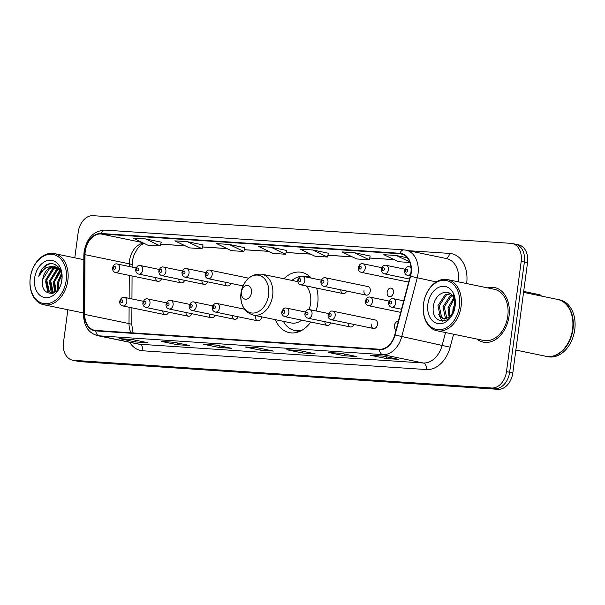 <?xml version="1.0" encoding="UTF-8"?>
<svg xmlns="http://www.w3.org/2000/svg" width="605" height="605" viewBox="0 0 605 605"><rect width="100%" height="100%" fill="white"/><g stroke="black" fill="none" stroke-linecap="round" stroke-linejoin="round"><path stroke-width="0.91" d="M275.404 319.674A30.764 22.098 -78.3 0 0 289.281 332.629A30.764 22.098 -78.3 0 0 310.743 322.019M316.128 310.978A30.764 22.098 -78.3 0 0 317.67 303.967A30.764 22.098 -78.3 0 0 316.596 288.093M185.969 312.49A4.356 3.123 -78.3 0 0 188.276 316.226A4.356 3.123 -78.3 0 0 191.876 313.708M209.118 314.018A4.356 3.123 -78.3 0 0 211.425 317.761A4.356 3.123 -78.3 0 0 215.025 315.243M232.275 315.553A4.356 3.123 -78.3 0 0 234.574 319.296A4.356 3.123 -78.3 0 0 238.173 316.778M255.476 316.354A4.356 3.123 -78.3 0 0 257.73 320.824A4.356 3.123 -78.3 0 0 261.738 316.846M324.877 321.686A4.356 3.123 -78.3 0 0 327.184 325.422A4.356 3.123 -78.3 0 0 330.784 322.904M348.034 323.214A4.356 3.123 -78.3 0 0 350.333 326.957A4.356 3.123 -78.3 0 0 353.933 324.439M371.236 324.015A4.356 3.123 -78.3 0 0 373.489 328.485A4.356 3.123 -78.3 0 0 377.505 324.431A4.356 3.123 -78.3 0 0 375.251 319.962L332.924 311.197A4.356 3.123 101.7 0 1 335.178 315.666A4.356 3.123 101.7 0 1 331.154 319.72L373.489 328.485M398.272 321.467A4.356 3.123 -78.3 0 0 394.384 325.55A4.356 3.123 -78.3 0 0 396.071 329.823M162.821 310.955A4.356 3.123 -78.3 0 0 165.12 314.698A4.356 3.123 -78.3 0 0 168.719 312.18M387.162 292.177A4.356 3.123 -78.3 0 0 389.416 296.647A4.356 3.123 -78.3 0 0 393.431 292.593A4.356 3.123 -78.3 0 0 391.178 288.124A4.356 3.123 -78.3 0 0 387.162 292.177M364.006 290.642A4.356 3.123 -78.3 0 0 366.259 295.119A4.356 3.123 -78.3 0 0 370.275 291.058A4.356 3.123 -78.3 0 0 368.029 286.588L325.694 277.824A4.356 3.123 101.7 0 1 327.948 282.293A4.356 3.123 101.7 0 1 323.932 286.346C321.86 285.832 320.847 284.267 320.892 281.635C322.011 278.466 323.607 277.196 325.694 277.824M340.804 289.84A4.356 3.123 -78.3 0 0 343.111 293.584A4.356 3.123 -78.3 0 0 346.71 291.065M201.896 280.652A4.356 3.123 -78.3 0 0 204.203 284.388A4.356 3.123 -78.3 0 0 207.802 281.87M178.747 279.117A4.356 3.123 -78.3 0 0 181.046 282.853A4.356 3.123 -78.3 0 0 184.646 280.342M225.045 282.18A4.356 3.123 -78.3 0 0 227.351 285.923A4.356 3.123 -78.3 0 0 230.951 283.405M155.591 277.582A4.356 3.123 -78.3 0 0 157.897 281.325A4.356 3.123 -78.3 0 0 161.497 278.807M311.273 278.096A30.764 22.098 -78.3 0 0 301.759 272.371A30.764 22.098 -78.3 0 0 283.881 278.746M67.858 309.737L63.517 342.294A17.416 12.508 -78.3 0 0 72.524 360.179L78.854 361.488A17.416 12.508 -78.3 0 0 80.087 361.654L497.983 389.317A17.416 12.508 -78.3 0 0 512.821 372.922L527.522 262.706A17.416 12.508 -78.3 0 0 518.523 244.821L515.354 244.17A17.416 12.508 -78.3 0 0 514.121 244.004M75.685 360.83A17.416 12.508 -78.3 0 0 76.918 360.996L494.822 388.66A17.416 12.508 -78.3 0 0 509.652 372.272L524.361 262.056A17.416 12.508 -78.3 0 0 515.354 244.17A17.416 12.508 -78.3 0 1 524.361 262.056L509.652 372.272A17.416 12.508 -78.3 0 1 494.822 388.66L76.918 360.996A17.416 12.508 -78.3 0 1 75.685 360.83M476.861 339.027A27.868 20.01 -78.3 0 0 483.327 342.143A27.868 20.01 -78.3 0 0 509.039 316.188A27.868 20.01 -78.3 0 0 494.625 287.572A27.868 20.01 -78.3 0 0 487.456 287.867A27.868 20.01 -78.3 0 1 494.625 287.572L494.625 287.572A27.868 20.01 -78.3 0 1 509.039 316.188A27.868 20.01 -78.3 0 1 483.327 342.143A27.868 20.01 -78.3 0 1 476.861 339.027M85.229 251.453A18.573 13.34 101.7 0 1 101.058 233.969L399.935 253.752A18.573 13.34 101.7 0 1 401.251 253.934A18.573 13.34 101.7 0 1 410.228 276.183L394.725 334.92A18.573 13.34 101.7 0 1 379.524 349.229L95.855 330.451A18.573 13.34 101.7 0 1 94.539 330.269A18.573 13.34 101.7 0 1 84.708 314.403L85.01 254.66A18.573 13.34 101.7 0 1 85.229 251.453M84.897 251.43A19.042 13.673 -78.3 0 0 84.67 254.713L84.367 314.456A19.042 13.673 -78.3 0 0 95.794 330.912L379.464 349.69A19.042 13.673 -78.3 0 0 395.042 335.019L410.545 276.281A19.042 13.673 -78.3 0 0 399.996 253.291L101.118 233.507A19.042 13.673 -78.3 0 0 84.897 251.43M370.207 256.013L354.545 252.746L342.014 251.922L356.685 258.955L369.224 259.779L370.215 255.991M328.417 253.245L312.755 249.978L300.224 249.154L314.895 256.187L327.434 257.019L328.424 253.223M161.263 242.181L145.601 238.915L133.062 238.09L147.733 245.123L160.272 245.955L161.263 242.159M203.046 244.949L187.391 241.682L174.853 240.851L189.524 247.891L202.062 248.715L203.053 244.927M72.524 360.179A17.416 12.508 -78.3 0 0 73.757 360.346L491.653 388.002A17.416 12.508 -78.3 0 0 506.491 371.614L521.192 261.398A17.416 12.508 -78.3 0 0 512.193 243.512A17.416 12.508 -78.3 0 0 510.953 243.346L93.057 215.682A17.416 12.508 -78.3 0 0 78.227 232.078L74.793 257.813M341.129 353.32L356.95 356.595L344.411 355.77L328.591 352.488L341.129 353.32M382.92 356.088L398.74 359.362L386.202 358.531L370.381 355.256L382.92 356.088M215.758 345.024L231.586 348.298L219.048 347.467L203.22 344.192L215.758 345.024M173.968 342.256L189.796 345.531L177.257 344.706L161.429 341.424L173.968 342.256M132.177 339.488L148.006 342.77L135.467 341.938L119.639 338.664L132.177 339.488M299.339 350.552L315.16 353.834L302.629 353.002L286.8 349.728L299.339 350.552M257.548 347.792L273.369 351.066L260.838 350.234L245.01 346.96L257.548 347.792M407.339 257.791L396.336 255.514L383.797 254.682L398.476 261.715L409.903 262.472M229.182 244.45L216.643 243.618L231.314 250.651L243.853 251.483L244.843 247.695L229.182 244.45L243.853 251.483M270.964 247.218L258.433 246.386L273.105 253.419L285.643 254.251L286.634 250.462L270.964 247.218L285.643 254.251M260.838 350.234L261.065 348.518M245.57 347.005A4.643 3.214 -86.2 0 1 245.32 346.998A4.643 3.214 -86.2 0 1 245.01 346.96M302.629 353.002L302.855 351.286M287.36 349.766A4.643 3.214 -86.2 0 1 287.11 349.766A4.643 3.214 -86.2 0 1 286.8 349.728M135.467 341.938L135.694 340.222M120.198 338.702A4.643 3.214 -86.2 0 1 119.949 338.702A4.643 3.214 -86.2 0 1 119.639 338.664M177.257 344.706L177.484 342.982M161.989 341.47A4.643 3.214 -86.2 0 1 161.739 341.47A4.643 3.214 -86.2 0 1 161.429 341.424M219.048 347.467L219.275 345.75M203.779 344.237A4.643 3.214 -86.2 0 1 203.53 344.237A4.643 3.214 -86.2 0 1 203.22 344.192M386.202 358.531L386.436 356.814M370.941 355.301A4.643 3.214 -86.2 0 1 370.683 355.301A4.643 3.214 -86.2 0 1 370.381 355.256M344.411 355.77L344.646 354.046M329.15 352.534A4.643 3.214 -86.2 0 1 328.901 352.534A4.643 3.214 -86.2 0 1 328.591 352.488M187.391 241.682L202.062 248.715M145.601 238.915L160.272 245.955M312.755 249.978L327.434 257.019M354.545 252.746L369.224 259.779M396.336 255.514L409.698 261.92M66.232 280.191A24.964 17.923 -78.3 0 0 51.561 254.312A24.964 17.923 -78.3 0 0 30.295 277.808A24.964 17.923 -78.3 0 0 44.974 303.68A24.964 17.923 -78.3 0 0 66.232 280.191M67.858 280.41A26.121 18.763 -78.3 0 0 54.352 253.586A26.121 18.763 -78.3 0 0 30.25 277.922A26.121 18.763 -78.3 0 0 43.757 304.746A26.121 18.763 -78.3 0 0 67.858 280.41M57.891 289.583L57.611 282.263L61.589 273.921M58.594 288.638L58.594 282.467L61.771 275.109M55.433 291.92L53.648 281.446L60.341 270.775M56 291.489L54.639 281.65L60.734 271.388M53.459 293.032L52.264 292.041L49.693 280.629L56.575 269.838L58.677 268.877M53.898 292.835L53.248 292.245L50.684 280.833L57.566 270.042L59.108 269.278M52.983 293.213L51.599 293.092L48.302 291.224L45.738 279.805L52.62 269.021L56.87 267.652M52.665 293.312L51.599 293.092M52.098 293.175L49.292 291.428L46.729 280.009L53.611 269.225L57.331 267.902M42.773 279.192C39.03 297.176 60.19 298.099 61.74 280.274C63.82 267.849 52.854 258.963 44.596 266.192C41.775 268.733 39.839 272.114 38.788 276.334C42.403 268.983 47.455 265.822 53.951 266.843A13.121 9.423 -78.3 0 0 42.773 279.192L49.655 268.401L55.441 267.1M53.951 266.843L58.776 268.96L61.158 272.152M55.932 267.183L60.061 269.452M34.636 278.096A18.929 13.59 -78.3 0 0 45.768 297.713A18.929 13.59 -78.3 0 0 61.892 279.903A18.929 13.59 -78.3 0 0 50.76 260.279A18.929 13.59 -78.3 0 0 34.636 278.096M38.788 276.334L46.661 265.179L49.988 263.757M48.052 293.138L45.541 281.249M45.761 279.812L53.535 267.062M53.898 266.828L56.757 265.474M51.712 293.531L51.41 293.047M51.312 292.873L49.497 282.066M49.716 280.629L57.407 267.947M57.838 267.66L58.579 267.213M54.639 292.442L53.452 282.89M53.671 281.454L59.782 270.019M57.588 289.946L57.407 283.707M57.626 282.27L61.468 273.354M251.483 292.676A6.965 5.006 -78.3 0 0 247.385 285.454A6.965 5.006 -78.3 0 0 241.455 292.011A6.965 5.006 -78.3 0 0 245.547 299.233A6.965 5.006 -78.3 0 0 251.483 292.676M309.072 309.586A20.895 15.012 -78.3 0 0 310.569 303.498A20.895 15.012 -78.3 0 0 306.243 285.946M309.382 277.703A27.573 19.799 -78.3 0 0 305.858 276.485A27.573 19.799 -78.3 0 0 301.955 276.22M300.904 276.326A27.573 19.799 -78.3 0 0 291.86 280.402M310.962 278.035A27.573 19.799 -78.3 0 0 307.446 276.81L305.858 276.485M283.382 321.331A27.573 19.799 -78.3 0 0 294.68 330.481L296.261 330.814A27.573 19.799 -78.3 0 0 300.496 331.048M294.68 330.481A27.573 19.799 -78.3 0 0 302.417 329.997M253.359 315.114A20.895 15.012 -78.3 0 0 272.643 295.641A20.895 15.012 -78.3 0 0 261.836 274.186C250.78 273.528 243.83 279.858 240.979 293.16A19.201 13.786 -78.3 0 0 252.27 313.05A19.201 13.786 -78.3 0 0 268.62 294.983A19.201 13.786 -78.3 0 0 257.337 275.086A19.201 13.786 -78.3 0 0 240.979 293.153C240.094 304.837 244.223 312.15 253.359 315.114L291.285 322.964A20.895 15.012 -78.3 0 0 301.706 320.143M459.475 306.221A24.964 17.923 -78.3 0 0 444.796 280.342A24.964 17.923 -78.3 0 0 423.538 303.839A24.964 17.923 -78.3 0 0 438.209 329.71A24.964 17.923 -78.3 0 0 459.475 306.221M461.101 306.44A26.121 18.763 -78.3 0 0 447.594 279.608A26.121 18.763 -78.3 0 0 423.492 303.944A26.121 18.763 -78.3 0 0 436.999 330.776A26.121 18.763 -78.3 0 0 461.101 306.44M436.999 330.776L483.682 340.441A26.121 18.763 -78.3 0 0 507.784 316.105A26.121 18.763 -78.3 0 0 494.277 289.281L447.594 279.608M515.868 350.068L545.793 356.269A29.025 20.842 -78.3 0 0 572.572 329.226A29.025 20.842 -78.3 0 0 557.568 299.422L523.567 292.381M545.99 356.307A29.025 20.842 -78.3 0 0 546.186 356.345A29.025 20.842 -78.3 0 0 572.973 329.309A29.025 20.842 -78.3 0 0 557.961 299.505A29.025 20.842 -78.3 0 0 557.765 299.46M546.186 356.345L547.971 356.716A29.025 20.842 -78.3 0 0 574.75 329.68A29.025 20.842 -78.3 0 0 559.738 299.868L557.961 299.505M452.729 312.959L453.032 308.747L455.043 303.309M454.166 309.715L454.862 306.818M449.122 317.33L448.01 307.703L453.75 297.864M449.923 316.642L449.265 307.968L454.166 298.847M446.203 318.79L445.371 318.041L442.989 306.667L450.044 295.913L451.897 295.051M446.906 318.578L444.244 306.924L451.3 296.178L452.374 295.618M451.625 314.608L454.907 306.47C455.376 302.553 454.726 299.218 452.956 296.45C447.874 287.64 435.403 293.697 433.641 304.905C429.346 324.749 452.411 326.73 454.915 307.075L455.058 306.1C455.595 301.842 455.066 298.038 453.463 294.68L454.983 306.289L451.625 314.608L448.963 317.459L443.578 318.858L440.349 317.005L437.959 305.623L445.023 294.877L450.128 293.516M444.214 318.956L441.605 317.262L439.222 305.888L446.278 295.134L450.513 293.788M427.879 304.126A18.929 13.59 -78.3 0 0 439.011 323.743A18.929 13.59 -78.3 0 0 455.134 305.933A18.929 13.59 -78.3 0 0 444.002 286.309A18.929 13.59 -78.3 0 0 427.879 304.126M442.187 321.308L438.534 314.093M80.087 361.654L73.757 360.346M527.522 262.706L521.192 261.398M512.821 372.922L506.491 371.614M497.983 389.317L491.653 388.002M101.058 233.969L142.273 242.507M143.68 243.18A18.573 13.34 -78.3 0 0 129.538 260.626A18.573 13.34 -78.3 0 0 129.319 263.833L129.304 266.51M408.541 250.697L449.575 253.412A5.808 4.023 -86.2 0 1 445.658 258.38M449.575 253.412A29.025 20.842 101.7 0 1 466.644 283.495A29.025 20.842 101.7 0 1 466.636 283.556M458.575 281.885A23.224 16.675 -78.3 0 0 446.505 258.562L405.993 250.167A23.224 16.675 101.7 0 1 417.216 277.982L401.705 336.72A23.224 16.675 101.7 0 1 382.708 354.606L99.038 335.828A5.808 4.023 -86.2 0 1 95.794 330.912M399.996 253.291A5.808 4.023 -86.2 0 1 403.966 249.895L105.088 230.112C93.828 230.755 86.833 237.894 84.11 251.529L83.853 255.265A5.808 1.097 0.3 0 1 84.67 254.713M379.464 349.69A5.808 4.023 93.8 0 0 382.708 354.606L423.22 362.992A23.224 16.675 -78.3 0 0 442.217 345.115L445.53 332.538M395.042 335.019L450.15 347.202A29.025 20.842 101.7 0 1 426.412 369.557L142.742 350.779A29.025 20.842 101.7 0 1 129.614 342.279M83.853 255.265L83.55 315.016A5.808 1.097 0.3 0 1 84.367 314.456M142.742 350.779A5.808 4.023 -86.2 0 0 139.551 344.222L99.038 335.828A23.224 16.675 101.7 0 1 97.397 335.609L137.902 343.995A23.224 16.675 -78.3 0 0 139.551 344.222L423.22 362.992A5.808 4.023 -86.2 0 1 426.412 369.557M410.545 276.281L436.288 281.938M404.344 249.948A23.224 16.675 101.7 0 1 405.993 250.167L403.966 249.895M105.088 230.112A5.808 4.023 93.8 0 0 101.118 233.507M453.584 334.21L450.15 347.202M399.935 253.752L402.529 254.289M394.067 259.605L369.693 257.995M352.276 256.838L327.902 255.227M310.486 254.077L286.112 252.459M268.696 251.309L244.322 249.691M226.905 248.542L202.531 246.931M185.115 245.774L160.741 244.163M85.01 254.66L129.319 263.833A10.451 1.966 -179.7 0 1 132.117 265.187L132.109 267.092M84.708 314.403L129.016 323.577A18.573 13.34 -78.3 0 0 130.975 332.78M129.258 275.396L129.145 298.356M129.099 307.234L129.016 323.577A10.451 1.966 -179.7 0 1 131.822 324.93L133.085 332.916M310.388 277.151A27.838 19.988 -78.3 0 0 307.597 276.84M298.666 331.827L296.397 330.844A27.838 19.988 -78.3 0 0 299.097 331.669M119.586 268.499A4.356 3.123 101.7 0 1 115.57 272.56C113.498 272.046 112.485 270.473 112.53 267.841C113.642 264.672 115.245 263.402 117.332 264.03A4.356 3.123 101.7 0 1 119.586 268.499M113.43 267.818A1.452 1.044 -78.3 0 0 114.284 269.323A1.452 1.044 -78.3 0 0 115.517 267.954A1.452 1.044 -78.3 0 0 114.663 266.45A1.452 1.044 -78.3 0 0 113.43 267.818M142.735 270.034A4.356 3.123 101.7 0 1 138.719 274.088C136.647 273.573 135.633 272 135.679 269.376C136.798 266.208 138.401 264.937 140.489 265.565A4.356 3.123 101.7 0 1 142.735 270.034M136.579 269.346A1.452 1.044 -78.3 0 0 137.433 270.851A1.452 1.044 -78.3 0 0 138.666 269.49A1.452 1.044 -78.3 0 0 137.819 267.985A1.452 1.044 -78.3 0 0 136.579 269.346M165.891 271.569A4.356 3.123 101.7 0 1 161.868 275.623C159.796 275.109 158.79 273.536 158.835 270.904C159.947 267.735 161.55 266.465 163.637 267.092A4.356 3.123 101.7 0 1 165.891 271.569M159.728 270.881A1.452 1.044 -78.3 0 0 160.582 272.386A1.452 1.044 -78.3 0 0 161.822 271.017A1.452 1.044 -78.3 0 0 160.968 269.512A1.452 1.044 -78.3 0 0 159.728 270.881M189.04 273.097A4.356 3.123 101.7 0 1 185.024 277.158C182.952 276.644 181.939 275.071 181.984 272.439C183.103 269.27 184.699 268 186.786 268.628A4.356 3.123 101.7 0 1 189.04 273.097M182.884 272.416A1.452 1.044 -78.3 0 0 183.738 273.914A1.452 1.044 -78.3 0 0 184.971 272.552A1.452 1.044 -78.3 0 0 184.117 271.048A1.452 1.044 -78.3 0 0 182.884 272.416M212.189 274.632A4.356 3.123 101.7 0 1 208.173 278.686C206.101 278.171 205.087 276.598 205.133 273.974C206.252 270.806 207.855 269.535 209.943 270.163A4.356 3.123 101.7 0 1 212.189 274.632M206.033 273.944A1.452 1.044 -78.3 0 0 206.887 275.449A1.452 1.044 -78.3 0 0 208.128 274.08A1.452 1.044 -78.3 0 0 207.273 272.583A1.452 1.044 -78.3 0 0 206.033 273.944M304.799 280.758A4.356 3.123 101.7 0 1 300.783 284.819C298.711 284.305 297.698 282.732 297.743 280.1C298.855 276.931 300.458 275.661 302.545 276.288A4.356 3.123 101.7 0 1 304.799 280.758M298.643 280.077A1.452 1.044 -78.3 0 0 299.49 281.582A1.452 1.044 -78.3 0 0 300.73 280.213A1.452 1.044 -78.3 0 0 299.876 278.708A1.452 1.044 -78.3 0 0 298.643 280.077M321.792 281.605A1.452 1.044 -78.3 0 0 322.647 283.11A1.452 1.044 -78.3 0 0 323.879 281.748A1.452 1.044 -78.3 0 0 323.025 280.244A1.452 1.044 -78.3 0 0 321.792 281.605M365.276 268.257A4.356 3.123 101.7 0 1 361.261 272.318C359.188 271.804 358.175 270.231 358.221 267.599C359.34 264.43 360.935 263.16 363.023 263.788A4.356 3.123 101.7 0 1 365.276 268.257M359.12 267.576A1.452 1.044 -78.3 0 0 359.975 269.081A1.452 1.044 -78.3 0 0 361.208 267.712A1.452 1.044 -78.3 0 0 360.353 266.208A1.452 1.044 -78.3 0 0 359.12 267.576M388.425 269.792A4.356 3.123 101.7 0 1 384.409 273.846C382.337 273.331 381.324 271.758 381.369 269.134C382.489 265.966 384.092 264.695 386.179 265.323A4.356 3.123 101.7 0 1 388.425 269.792M382.269 269.104A1.452 1.044 -78.3 0 0 383.124 270.609A1.452 1.044 -78.3 0 0 384.364 269.248A1.452 1.044 -78.3 0 0 383.51 267.743A1.452 1.044 -78.3 0 0 382.269 269.104M410.772 273.626A4.356 3.123 101.7 0 1 407.566 275.381C405.494 274.867 404.48 273.294 404.526 270.662C405.637 267.493 407.241 266.223 409.328 266.85A4.356 3.123 101.7 0 1 411.037 268.159M405.426 270.639A1.452 1.044 -78.3 0 0 406.273 272.144A1.452 1.044 -78.3 0 0 407.513 270.775A1.452 1.044 -78.3 0 0 406.658 269.27A1.452 1.044 -78.3 0 0 405.426 270.639M541.195 296.034A3.486 2.503 -78.3 0 0 539.698 294.741L523.696 291.428M143.34 301.29L124.562 297.403A4.356 3.123 101.7 0 1 126.808 301.872A4.356 3.123 101.7 0 1 122.792 305.926L165.12 314.698M122.739 301.328A1.452 1.044 -78.3 0 0 121.892 299.823A1.452 1.044 -78.3 0 0 120.652 301.184A1.452 1.044 -78.3 0 0 121.507 302.689A1.452 1.044 -78.3 0 0 122.739 301.328M166.488 302.825L147.711 298.938A4.356 3.123 101.7 0 1 149.964 303.407A4.356 3.123 101.7 0 1 145.941 307.461L188.276 316.226M145.896 302.855A1.452 1.044 -78.3 0 0 145.041 301.351A1.452 1.044 -78.3 0 0 143.808 302.719A1.452 1.044 -78.3 0 0 144.655 304.224A1.452 1.044 -78.3 0 0 145.896 302.855M189.637 304.353L170.86 300.466A4.356 3.123 101.7 0 1 173.113 304.935A4.356 3.123 101.7 0 1 169.097 308.996L211.425 317.761M169.045 304.391A1.452 1.044 -78.3 0 0 168.19 302.886A1.452 1.044 -78.3 0 0 166.957 304.255A1.452 1.044 -78.3 0 0 167.812 305.759A1.452 1.044 -78.3 0 0 169.045 304.391M212.794 305.888L194.016 302.001A4.356 3.123 101.7 0 1 196.262 306.47A4.356 3.123 101.7 0 1 192.246 310.524L234.574 319.296M192.201 305.926A1.452 1.044 -78.3 0 0 191.346 304.421A1.452 1.044 -78.3 0 0 190.106 305.782A1.452 1.044 -78.3 0 0 190.961 307.287A1.452 1.044 -78.3 0 0 192.201 305.926M244.511 309.193L217.165 303.536A4.356 3.123 101.7 0 1 219.418 308.005A4.356 3.123 101.7 0 1 215.403 312.059L257.73 320.824M215.35 307.453A1.452 1.044 -78.3 0 0 214.495 305.948A1.452 1.044 -78.3 0 0 213.262 307.317A1.452 1.044 -78.3 0 0 214.109 308.822A1.452 1.044 -78.3 0 0 215.35 307.453M305.396 312.021L286.619 308.126A4.356 3.123 101.7 0 1 288.872 312.603A4.356 3.123 101.7 0 1 284.857 316.657L327.184 325.422M284.804 312.051A1.452 1.044 -78.3 0 0 283.949 310.546A1.452 1.044 -78.3 0 0 282.716 311.915A1.452 1.044 -78.3 0 0 283.571 313.42A1.452 1.044 -78.3 0 0 284.804 312.051M328.545 313.549L309.768 309.662A4.356 3.123 101.7 0 1 312.021 314.131A4.356 3.123 101.7 0 1 308.005 318.192L350.333 326.957M307.953 313.587A1.452 1.044 -78.3 0 0 307.106 312.082A1.452 1.044 -78.3 0 0 305.865 313.45A1.452 1.044 -78.3 0 0 306.72 314.948A1.452 1.044 -78.3 0 0 307.953 313.587M331.109 315.114A1.452 1.044 -78.3 0 0 330.254 313.617A1.452 1.044 -78.3 0 0 329.014 314.978A1.452 1.044 -78.3 0 0 329.869 316.483A1.452 1.044 -78.3 0 0 331.109 315.114M389.03 301.048L370.252 297.161A4.356 3.123 101.7 0 1 372.498 301.63A4.356 3.123 101.7 0 1 368.483 305.684L400.676 312.354M368.437 301.086A1.452 1.044 -78.3 0 0 367.583 299.581A1.452 1.044 -78.3 0 0 366.343 300.942A1.452 1.044 -78.3 0 0 367.197 302.447A1.452 1.044 -78.3 0 0 368.437 301.086M403.724 300.829L393.401 298.696A4.356 3.123 101.7 0 1 395.655 303.166A4.356 3.123 101.7 0 1 391.639 307.219L401.493 309.261M391.586 302.613A1.452 1.044 -78.3 0 0 390.732 301.108A1.452 1.044 -78.3 0 0 389.499 302.477A1.452 1.044 -78.3 0 0 390.354 303.982A1.452 1.044 -78.3 0 0 391.586 302.613M83.55 315.016C83.966 326.14 88.58 333.007 97.397 335.609M512.193 243.512L515.354 244.17M132.064 275.971L131.95 298.93M131.905 307.816L131.822 324.93M132.117 265.187L132.76 259.295L134.091 254.788L137.554 248.504L140.776 245.229L144.224 243.437M394.18 259.658L369.678 258.04M352.397 256.898L327.887 255.272M310.607 254.13L286.097 252.504M268.817 251.362L244.307 249.744M227.026 248.595L202.516 246.976M185.236 245.834L160.726 244.208M257.7 347.822L245.32 346.998M215.909 345.054L203.53 344.237M174.119 342.286L161.739 341.47M132.329 339.518L119.949 338.702M299.49 350.582L287.11 349.766M341.28 353.35L328.901 352.534M383.071 356.118L370.683 355.301M83.83 259.689L54.352 253.586M83.566 312.989L43.757 304.746M297.781 281.627L261.836 274.186M307.582 276.84L310.055 276.825M444.834 319.122L443.578 318.858M157.897 281.325L115.57 272.56M136.11 267.917L117.332 264.03M181.046 282.853L138.719 274.088M159.266 269.452L140.489 265.565M204.203 284.388L161.868 275.623M182.415 270.987L163.637 267.092M227.351 285.923L185.024 277.158M205.564 272.515L186.786 268.628M243.021 285.908L208.173 278.686M248.564 278.156L209.943 270.163M343.111 293.584L300.783 284.819M321.323 280.175L302.545 276.288M366.259 295.119L323.932 286.346M408.662 282.134L361.261 272.318M381.8 267.675L363.023 263.788M409.479 279.041L384.409 273.846M404.957 269.21L386.179 265.323M410.288 275.948L407.566 275.381M410.954 267.191L409.328 266.85M539.698 294.741L541.755 296.148M124.562 297.403C122.475 296.775 120.871 298.046 119.752 301.214C119.427 303.559 120.44 305.124 122.792 305.926M147.711 298.938C145.624 298.31 144.02 299.581 142.909 302.742C142.576 305.086 143.589 306.659 145.941 307.461M170.86 300.466C168.772 299.838 167.177 301.108 166.057 304.277C165.725 306.622 166.738 308.195 169.097 308.996M194.016 302.001C191.929 301.373 190.325 302.644 189.206 305.812C188.881 308.157 189.894 309.722 192.246 310.524M217.165 303.536C215.077 302.901 213.474 304.171 212.363 307.34C212.03 309.684 213.043 311.257 215.403 312.059M286.619 308.126C284.531 307.499 282.928 308.769 281.817 311.938C281.484 314.282 282.497 315.855 284.857 316.657M309.768 309.662C307.688 309.034 306.085 310.304 304.965 313.473C304.633 315.818 305.646 317.391 308.005 318.192M332.924 311.197C330.837 310.569 329.233 311.84 328.122 315.008C327.789 317.345 328.802 318.918 331.154 319.72M370.252 297.161C368.165 296.533 366.562 297.804 365.443 300.972C365.118 303.317 366.131 304.882 368.483 305.684M393.401 298.696C391.314 298.068 389.711 299.339 388.599 302.5C388.266 304.844 389.28 306.417 391.639 307.219"/></g></svg>
